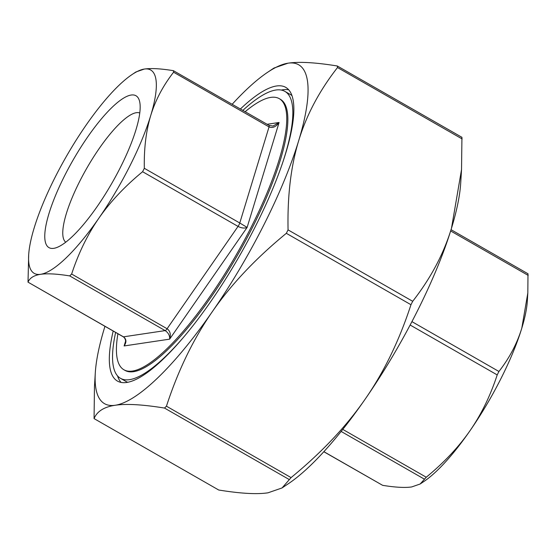 <?xml version="1.0" encoding="UTF-8"?>
<svg xmlns="http://www.w3.org/2000/svg" width="556" height="556" viewBox="0 0 556 556"><rect width="100%" height="100%" fill="white"/><g stroke="black" fill="none" stroke-linecap="round" stroke-linejoin="round"><path stroke-width="0.83" d="M104.952 326.323A195.295 50.394 -60.2 0 0 104.5 327.804A195.295 50.394 -60.2 0 0 95.298 372.861A195.295 50.394 -60.2 0 0 115.203 405.261C104.097 406.902 97.05 411.35 94.068 418.598L218.703 490.01C240.519 493.554 256.948 494.486 267.999 492.811L282.059 487.946L291.08 477.604C321.604 452.563 346.277 426.438 365.104 399.236C383.987 372.061 399.277 340.557 410.967 304.723L412.698 301.303C430.817 278.111 443.751 253.744 451.5 228.196L461.536 169.538L461.932 137.401M337.297 65.99L337.513 67.54C319.387 90.725 306.453 115.092 298.704 140.647A195.295 50.394 -60.2 0 0 288.001 63.189A195.295 50.394 -60.2 0 0 267.45 72.405L273.941 68.054L288.001 63.189C299.052 61.514 315.481 62.446 337.297 65.99L461.994 137.346M267.45 72.405A195.295 50.394 -60.2 0 0 232.186 104.271M298.704 140.647C290.899 166.161 287.355 195.907 288.064 229.885L286.333 233.311C255.809 258.352 231.136 284.477 212.309 311.68C193.425 338.854 178.135 370.359 166.446 406.193L164.5 408.062C142.684 404.525 126.254 403.587 115.203 405.261A195.295 50.394 -60.2 0 0 212.309 311.68A195.295 50.394 -60.2 0 0 298.704 140.647M461.536 169.538L460.702 183.139A195.295 50.394 119.8 0 1 451.5 228.196A195.295 50.394 119.8 0 1 365.104 399.236A195.295 50.394 119.8 0 1 288.55 483.595L282.059 487.946M218.703 490.01L94.068 418.598L94.464 386.462L95.298 372.861M527.825 292.97L527.324 301.13A117.177 30.239 119.8 0 1 521.799 328.165L527.825 292.97L527.985 273.851M498.934 371.484C509.456 357.995 517.08 343.552 521.799 328.165A117.177 30.239 119.8 0 1 469.959 430.789C481.308 414.359 490.392 395.733 497.203 374.911L498.934 371.484L411.926 321.632M426.25 477.229C443.98 462.655 458.554 447.177 469.959 430.789A117.177 30.239 119.8 0 1 424.026 481.399L420.134 484.012L426.25 477.229L342.774 429.392M323.814 451.729L382.625 485.332C395.288 487.383 404.983 487.918 411.697 486.938L420.134 484.012M125.343 343.24L124.12 345.95L169.643 339.146C171.074 334.538 170.226 331.07 167.092 328.735A3.906 1.008 119.8 0 1 165.153 330.605C168.398 332.829 169.9 335.671 169.643 339.146L247.121 227.418L239.775 222.991A3.906 1.008 119.8 0 1 238.044 226.41C241.575 228.182 244.598 228.516 247.121 227.418L279.077 122.494L273.052 126.038L269.041 125.392A3.906 1.008 119.8 0 1 269.041 126.907C272.628 128.346 275.971 126.879 279.077 122.494L267.116 124.287M144.324 168.301L142.6 171.721C124.864 186.295 110.296 201.772 98.885 218.16A117.177 30.239 -60.2 0 0 150.725 115.537C146.061 130.966 143.928 148.549 144.324 168.301L239.775 222.991L269.041 126.907L173.59 72.217C163.068 85.707 155.451 100.149 150.725 115.537A117.177 30.239 -60.2 0 0 144.303 69.062C151.017 68.082 160.712 68.617 173.375 70.668L269.041 125.392M173.375 70.668L173.59 72.217M131.974 74.601L135.866 71.988L144.303 69.062A117.177 30.239 -60.2 0 0 131.974 74.601A117.177 30.239 -60.2 0 0 86.041 125.211A117.177 30.239 -60.2 0 0 34.201 227.835A117.177 30.239 -60.2 0 0 28.676 254.87A117.177 30.239 -60.2 0 0 40.623 274.31C33.972 275.331 29.767 277.937 28.015 282.149L123.251 336.804A3.906 1.008 119.8 0 0 123.46 336.839L28.015 282.149L28.676 254.87M71.641 274.038L69.702 275.915C57.032 273.865 47.336 273.33 40.623 274.31A117.177 30.239 -60.2 0 0 98.885 218.16C87.535 234.59 78.459 253.216 71.641 274.038L167.092 328.735L238.044 226.41L142.6 171.721M125.649 340.932L124.12 345.95C126.698 342.135 126.483 339.097 123.46 336.839L165.153 330.605L69.702 275.915M117.914 333.753A156.236 40.317 -60.2 0 0 123.925 369.782A156.236 40.317 -60.2 0 0 132.481 371.054A156.236 40.317 -60.2 0 0 244.202 240.553A156.236 40.317 -60.2 0 0 279.279 98.662A156.236 40.317 -60.2 0 0 270.723 97.397A156.236 40.317 -60.2 0 0 245.147 111.7M65.747 242.194A74.504 19.224 119.8 0 1 83.706 173.729A74.504 19.224 119.8 0 1 136.338 112.694A74.504 19.224 119.8 0 1 139.778 112.993M131.181 95.034A87.521 22.587 -60.2 0 0 63.245 178.511A87.521 22.587 -60.2 0 0 55.76 247.872A87.521 22.587 -60.2 0 0 112.055 182.917A87.521 22.587 -60.2 0 0 139.625 101.505A87.521 22.587 -60.2 0 0 131.181 95.034M115.627 332.439A165.347 42.666 -60.2 0 0 120.485 378.316A165.347 42.666 -60.2 0 0 129.541 379.665A165.347 42.666 -60.2 0 0 182.403 338.576M281.92 164.896A165.347 42.666 -60.2 0 0 284.901 91.386A165.347 42.666 -60.2 0 0 242.861 110.387M123.925 369.782L125.017 370.407A156.236 40.317 -60.2 0 0 133.572 371.679A156.236 40.317 -60.2 0 0 245.3 241.179A156.236 40.317 -60.2 0 0 280.37 99.288L279.279 98.662M291.997 95.66A165.347 42.666 -60.2 0 0 290.357 94.513L284.901 91.386M120.485 378.316L125.948 381.444A165.347 42.666 -60.2 0 0 127.762 382.278M288.71 89.794A169.253 43.674 -60.2 0 0 281.301 90.072M117.538 375.877A169.253 43.674 -60.2 0 0 121.041 382.41M240.414 108.983A169.253 43.674 119.8 0 1 276.478 85.992A169.253 43.674 119.8 0 1 285.749 87.368A169.253 43.674 119.8 0 1 247.754 241.082A169.253 43.674 119.8 0 1 126.726 382.458A169.253 43.674 119.8 0 1 117.455 381.082A169.253 43.674 119.8 0 1 113.181 331.035M337.513 67.54L462.147 138.951M412.698 301.303L288.064 229.885M286.333 233.311L410.967 304.723M291.08 477.604L166.446 406.193M164.5 408.062L289.141 479.48M450.645 230.962L528.2 275.401M410.147 325.024L497.203 374.911M341.134 431.442L424.311 479.098M382.625 485.332L323.87 451.667M451.048 229.677L528.047 273.795M125.197 343.684C125.6 343.872 126.518 338.896 123.251 336.804"/></g></svg>
